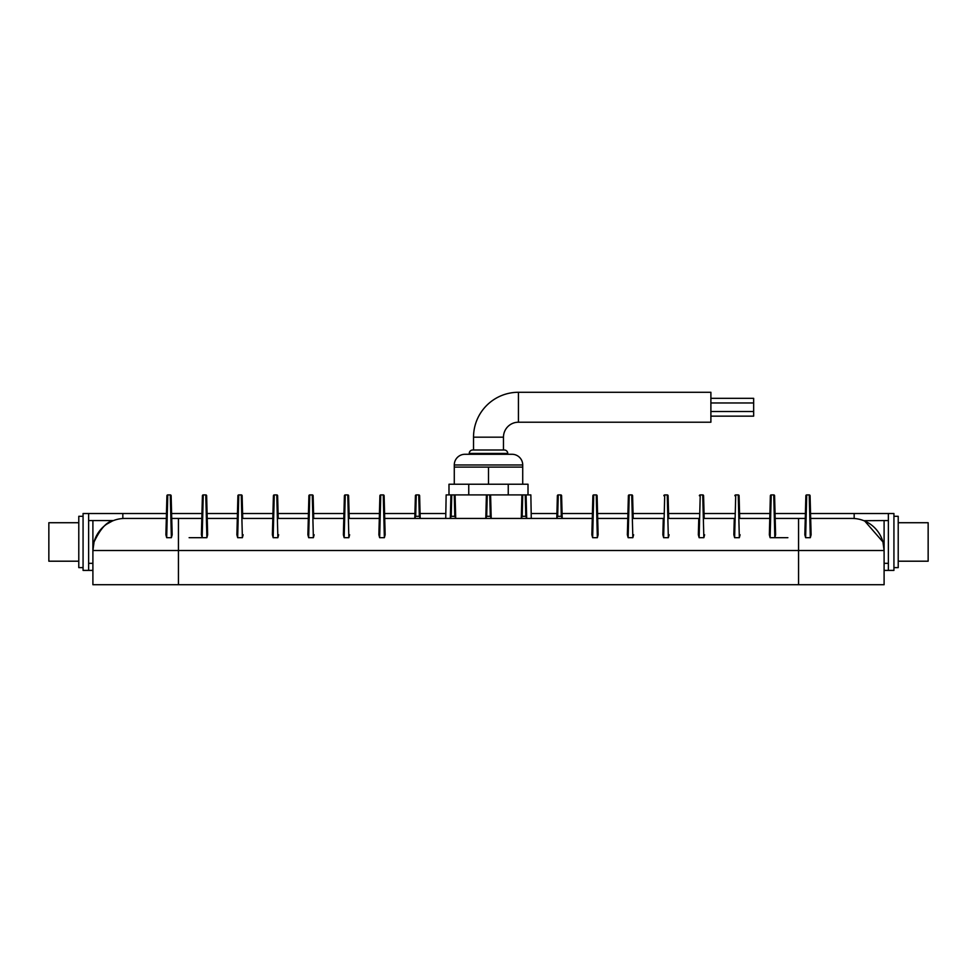 <?xml version="1.0" encoding="UTF-8"?>
<svg xmlns="http://www.w3.org/2000/svg" width="977" height="977" viewBox="0 0 977 977"><rect width="100%" height="100%" fill="white"/><g stroke="black" fill="none" stroke-linecap="round" stroke-linejoin="round"><path stroke-width="1.47" d="M189.123 537.68L206.88 537.68L205.781 494.912A0.855 0.855 0 0 1 206.635 495.742L207.649 534.773L207.222 518.433L237.313 518.433L236.886 534.773L237.912 495.742L237.313 518.433M775.604 534.773L774.59 495.742L775.604 534.773L774.834 537.68L787.877 537.68M94.061 541.954C100.423 528.679 106.884 521.547 113.466 520.57C106.835 521.584 100.375 528.716 94.061 541.954L92.9 550.515L92.9 520.57L92.9 563.338L88.626 563.338M122.833 518.506L122.833 513.523L88.626 513.523L88.626 570.397L83.069 570.397L83.069 513.523L166.456 513.523M171.598 513.523L201.946 513.523M207.1 513.523L237.448 513.523M242.601 513.523L272.937 513.523M278.091 513.523L308.439 513.523M313.593 513.523L343.941 513.523M349.082 513.523L379.43 513.523M384.584 513.523L414.932 513.523M420.086 513.523L445.817 513.523M531.183 513.523L556.914 513.523M562.068 513.523L592.416 513.523M597.57 513.523L627.918 513.523M633.059 513.523L663.407 513.523M668.561 513.523L698.909 513.523M704.063 513.523L734.399 513.523M739.552 513.523L769.9 513.523M775.054 513.523L805.402 513.523M810.544 513.523L888.374 513.523L854.167 513.523L854.167 518.506M888.374 570.397L888.374 513.523L893.931 513.523L893.931 570.397L884.1 570.397M92.9 570.397L88.626 570.397M83.069 516.296L78.783 516.296L78.783 567.625L83.069 567.625M78.783 522.719L48.85 522.719L48.85 561.201L78.783 561.201M888.374 520.57L884.1 520.57L884.1 563.338L888.374 563.338M893.931 516.296L898.217 516.296L898.217 567.625L893.931 567.625M898.217 522.719L928.15 522.719L928.15 561.201L898.217 561.201M472.673 450.006L473.527 450.006L473.527 437.183A44.905 44.905 0 0 1 518.433 392.278L710.89 392.278L710.89 422.211L518.433 422.211A14.973 14.973 0 0 0 503.473 437.183L503.473 450.006L504.327 450.006A3.419 3.419 0 0 1 507.747 453.426L469.253 453.426A3.419 3.419 0 0 1 472.673 450.006L504.327 450.006M710.89 398.335L753.658 398.335L753.658 416.153L710.89 416.153M753.658 402.964L710.89 402.964M753.658 411.512L710.89 411.512M106.64 524.197L112.221 521.083M863.876 520.704L884.1 520.57L884.1 550.515L882.939 541.954L864.779 521.083M507.747 454.281L507.747 453.426M469.253 454.281L469.253 453.426M522.719 467.116L522.719 464.979A10.686 10.686 0 0 0 512.021 454.281L464.979 454.281A10.686 10.686 0 0 0 454.281 464.979L454.281 467.116L522.719 467.116L522.719 484.226L528.007 484.226L528.007 494.912M445.732 518.433L446.147 494.912L530.853 494.912L531.268 518.433M450.312 518.042L450.898 495.742A0.855 0.855 0 0 1 451.753 494.912L451.203 516.296L450.299 518.433L450.898 495.742A0.855 0.855 0 0 1 451.753 494.912L451.203 516.296L454.806 516.296L454.256 494.912A0.855 0.855 0 0 1 455.111 495.742L455.697 518.042L454.806 516.296M448.993 494.912L448.993 484.226L522.719 484.226M468.752 484.226L468.752 494.912L487.242 494.912L486.387 495.742A0.855 0.855 0 0 1 487.242 494.912L486.693 516.296L490.307 516.296L489.758 494.912L508.248 494.912L508.248 484.226M384.718 518.433L384.12 495.742L385.146 534.773L384.718 518.433L592.282 518.433L591.854 534.773L592.88 495.742L592.282 518.433M526.688 518.042L526.102 495.742L526.688 518.042L525.797 516.296L525.247 494.912A0.855 0.855 0 0 1 526.102 495.742A0.855 0.855 0 0 0 525.247 494.912M522.744 494.912L522.194 516.296L521.291 518.433L521.889 495.742A0.855 0.855 0 0 1 522.744 494.912L521.889 495.742A0.855 0.855 0 0 1 522.744 494.912L522.194 516.296L525.797 516.296M521.303 518.042L521.889 495.742M491.199 518.042L490.613 495.742L491.199 518.042L490.307 516.296M486.693 516.296L485.801 518.433L486.387 495.742A0.855 0.855 0 0 1 487.242 494.912M485.801 518.042L486.387 495.742M455.697 518.042L455.111 495.742L454.256 494.912A0.855 0.855 0 0 1 455.111 495.742M597.692 518.433L597.106 495.742L598.119 534.773L597.692 518.433L627.784 518.433L627.356 534.773L628.382 495.742L627.784 518.433M598.119 534.773L597.35 537.68L592.636 537.68L591.854 534.773M385.146 534.773L384.364 537.68L383.265 494.912A0.855 0.855 0 0 1 384.12 495.742M379.65 537.68L378.881 534.773L379.894 495.742A0.855 0.855 0 0 1 380.749 494.912L379.65 537.68L384.364 537.68M378.881 534.773L379.308 518.433L349.216 518.433L348.618 495.742L349.216 518.433M349.644 534.773L348.862 537.68L347.763 494.912A0.855 0.855 0 0 1 348.618 495.742M344.16 537.68L343.379 534.773L344.405 495.742A0.855 0.855 0 0 1 345.26 494.912L344.16 537.68L348.862 537.68M343.379 534.773L343.806 518.433L313.715 518.433L313.128 495.742L313.715 518.433M314.142 534.773L313.373 537.68L312.274 494.912A0.855 0.855 0 0 1 313.128 495.742M308.659 537.68L307.889 534.773L308.903 495.742A0.855 0.855 0 0 1 309.758 494.912L308.659 537.68L313.373 537.68M307.889 534.773L308.317 518.433L278.225 518.433L277.627 495.742L278.225 518.433M278.653 534.773L277.871 537.68L276.772 494.912A0.855 0.855 0 0 1 277.627 495.742M273.157 537.68L272.388 534.773L273.413 495.742A0.855 0.855 0 0 1 274.268 494.912L273.157 537.68L277.871 537.68M272.388 534.773L272.815 518.433L242.723 518.433L242.125 495.742L242.723 518.433M243.151 534.773L242.381 537.68L241.27 494.912A0.855 0.855 0 0 1 242.125 495.742M237.912 495.742A0.855 0.855 0 0 1 238.767 494.912L237.667 537.68L242.381 537.68M237.667 537.68L236.886 534.773M207.649 534.773L206.88 537.68M201.396 534.773L202.41 495.742A0.855 0.855 0 0 1 203.265 494.912L202.166 537.68L201.396 534.773L201.824 518.433L178.437 518.433L178.437 584.722L92.9 584.722L92.9 550.515A32.07 32.07 0 0 1 124.971 518.433L166.322 518.433L165.895 534.773L166.92 495.742L166.322 518.433M775.176 518.433L805.268 518.433L804.84 534.773L805.866 495.742L805.268 518.433M769.351 534.773L770.364 495.742A0.855 0.855 0 0 1 771.219 494.912L773.735 494.912L774.834 537.68L770.12 537.68L769.351 534.773L769.778 518.433L739.687 518.433L739.088 495.742L739.687 518.433M740.114 534.773L739.333 537.68L734.619 537.68L733.849 534.773L734.277 518.433L704.185 518.433L703.587 495.742L704.185 518.433M704.612 534.773L703.843 537.68L699.129 537.68L698.347 534.773L698.775 518.433L668.683 518.433L668.097 495.742L668.683 518.433M669.111 534.773L668.341 537.68L663.627 537.68L662.858 534.773L663.285 518.433L633.194 518.433L632.595 495.742L633.194 518.433M633.621 534.773L632.84 537.68L628.138 537.68L627.356 534.773M810.678 518.433L810.08 495.742L811.105 534.773L810.678 518.433L852.029 518.433A32.07 32.07 0 0 1 884.1 550.515L884.1 584.722L178.437 584.722M171.732 518.433L171.134 495.742L172.16 534.773L171.732 518.433L178.437 518.433M166.92 495.742A0.855 0.855 0 0 1 167.775 494.912L170.279 494.912A0.855 0.855 0 0 1 171.134 495.742M167.775 494.912L166.676 537.68L171.378 537.68L170.279 494.912M172.16 534.773L171.378 537.68M166.676 537.68L165.895 534.773M203.265 494.912L205.781 494.912M202.41 495.742L201.824 518.433M207.222 518.433L206.635 495.742M238.767 494.912L241.27 494.912M274.268 494.912L276.772 494.912M273.413 495.742L272.815 518.433M309.758 494.912L312.274 494.912M308.903 495.742L308.317 518.433M345.26 494.912L347.763 494.912M344.405 495.742L343.806 518.433M380.749 494.912L383.265 494.912M379.894 495.742L379.308 518.433M811.105 534.773L810.324 537.68L809.225 494.912L806.721 494.912L805.622 537.68L804.84 534.773M810.324 537.68L805.622 537.68M771.219 494.912L770.12 537.68M770.364 495.742L769.778 518.433M739.333 537.68L738.233 494.912L735.73 494.912L734.619 537.68M733.849 534.773L734.277 518.433M703.843 537.68L702.732 494.912L700.228 494.912L699.129 537.68M698.347 534.773L698.775 518.433M668.341 537.68L667.242 494.912L664.726 494.912L663.627 537.68M662.858 534.773L663.285 518.433M632.84 537.68L631.74 494.912L629.237 494.912L628.138 537.68M597.35 537.68L596.251 494.912L593.735 494.912L592.636 537.68M592.88 495.742A0.855 0.855 0 0 1 593.735 494.912M596.251 494.912A0.855 0.855 0 0 1 597.106 495.742M631.74 494.912A0.855 0.855 0 0 1 632.595 495.742M628.382 495.742A0.855 0.855 0 0 1 629.237 494.912M667.242 494.912A0.855 0.855 0 0 1 668.097 495.742M663.871 495.742A0.855 0.855 0 0 1 664.726 494.912M773.735 494.912A0.855 0.855 0 0 1 774.59 495.742M738.233 494.912A0.855 0.855 0 0 1 739.088 495.742M702.732 494.912A0.855 0.855 0 0 1 703.587 495.742M699.373 495.742A0.855 0.855 0 0 1 700.228 494.912M734.875 495.742A0.855 0.855 0 0 1 735.73 494.912M805.866 495.742A0.855 0.855 0 0 1 806.721 494.912M809.225 494.912A0.855 0.855 0 0 1 810.08 495.742M557.696 516.296L556.805 518.042L557.378 495.742A0.855 0.855 0 0 1 558.246 494.912L557.696 516.296L561.299 516.296L560.749 494.912A0.855 0.855 0 0 1 561.604 495.742L562.19 518.042L561.299 516.296M556.792 518.433L557.378 495.742M561.604 495.742L562.19 518.042M558.246 494.912L560.749 494.912M415.701 516.296L414.81 518.042L415.396 495.742A0.855 0.855 0 0 1 416.251 494.912L415.701 516.296L419.304 516.296L418.754 494.912A0.855 0.855 0 0 1 419.622 495.742L420.195 518.042L419.304 516.296M414.798 518.433L415.396 495.742M419.622 495.742L420.195 518.042M416.251 494.912L418.754 494.912M489.758 494.912A0.855 0.855 0 0 1 490.613 495.742A0.855 0.855 0 0 0 489.758 494.912M454.281 467.116L454.281 484.226M488.5 467.116L488.5 484.226M473.527 437.183L503.473 437.183M518.433 392.278L518.433 422.211M522.719 464.979L454.281 464.979M798.563 584.722L798.563 550.515L92.9 550.515A32.07 32.07 0 0 1 124.971 518.433M852.029 518.433A32.07 32.07 0 0 1 884.1 550.515L798.563 550.515L798.563 518.433M88.626 520.57L113.466 520.57"/></g></svg>
